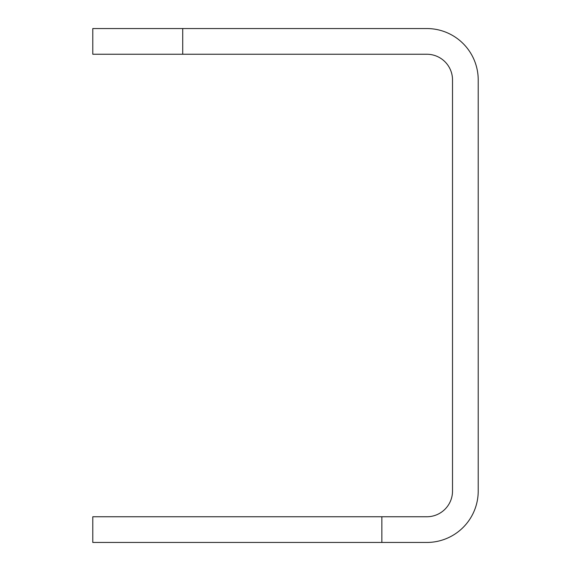 <?xml version="1.0" encoding="UTF-8"?>
<svg xmlns="http://www.w3.org/2000/svg" width="571" height="571" viewBox="0 0 571 571"><rect width="100%" height="100%" fill="white"/><g stroke="black" fill="none" stroke-linecap="round" stroke-linejoin="round"><path stroke-width="0.86" d="M182.72 28.55L426.822 28.55A51.39 51.39 0 0 1 478.212 79.94L478.212 491.06A51.39 51.39 0 0 1 426.822 542.45L92.787 542.45L92.787 516.755L426.822 516.755A25.695 25.695 0 0 0 452.517 491.06L452.517 79.94A25.695 25.695 0 0 0 426.822 54.245L92.787 54.245L92.787 28.55L182.72 28.55L182.72 54.245M381.856 542.45L381.856 516.755"/></g></svg>
